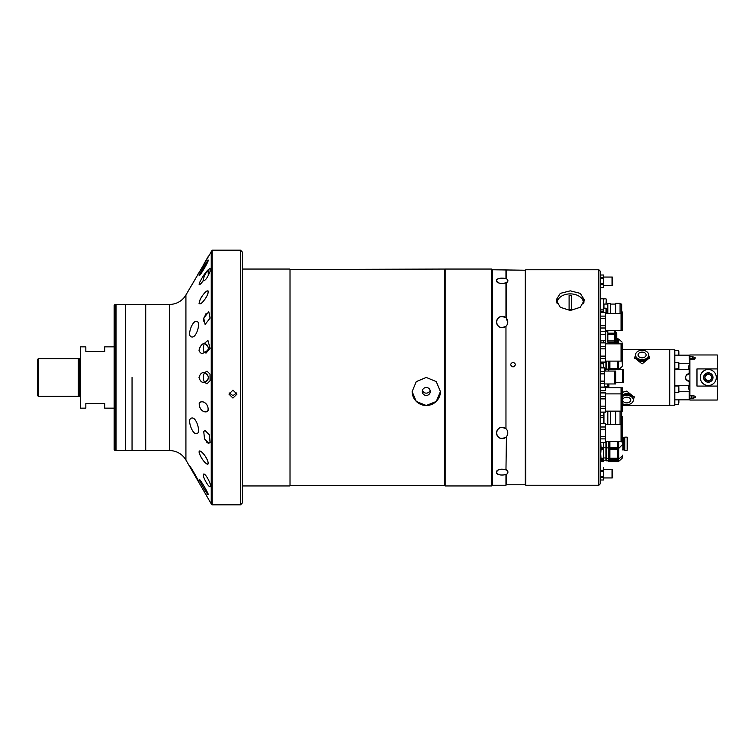 <?xml version="1.0" encoding="UTF-8"?>
<svg xmlns="http://www.w3.org/2000/svg" width="755" height="755" viewBox="0 0 755 755"><rect width="100%" height="100%" fill="white"/><g stroke="black" fill="none" stroke-linecap="round" stroke-linejoin="round"><path stroke-width="1.13" d="M80.662 408.153L80.662 346.847L80.662 408.153L85.843 408.153L85.843 403.434L104.709 403.434L104.709 408.153L114.137 408.153M38.694 396.356L37.75 395.818L37.75 359.182L38.694 358.644L38.694 396.356L80.19 396.3M79.907 396.167L80.19 358.7M79.907 358.833L78.303 358.644L78.303 396.356M80.662 346.847L85.843 346.847L85.843 351.566L104.709 351.566L104.709 346.847L114.137 346.847M622.337 395.535A5.946 4.2 0 0 1 626.716 394.167A5.946 4.2 0 0 1 632.228 396.8M622.337 396.545A6.597 4.672 0 0 1 626.716 395.375A6.597 4.672 0 0 1 633.322 400.037A6.597 4.672 0 0 1 626.716 404.708A6.597 4.672 0 0 1 622.337 403.529M622.337 395.884A6.597 4.672 0 0 1 626.716 394.705A6.597 4.672 0 0 1 633.322 399.376A6.597 4.672 0 0 1 633.303 399.706M626.716 397.187A4.03 2.85 0 0 1 630.736 399.81A4.03 2.85 0 0 1 626.716 402.887A4.03 2.85 0 0 1 622.705 399.81A4.03 2.85 0 0 1 626.716 397.187M647.601 358.2A5.946 4.2 180 0 1 642.09 360.833A5.946 4.2 180 0 1 636.578 358.2M642.09 359.625A6.597 4.672 180 0 1 635.493 354.963A6.597 4.672 180 0 1 642.09 350.292A6.597 4.672 180 0 1 648.696 354.963A6.597 4.672 180 0 1 642.09 359.625M648.677 355.294A6.597 4.672 180 0 1 648.696 355.624A6.597 4.672 180 0 1 642.09 360.295A6.597 4.672 180 0 1 635.493 355.624A6.597 4.672 180 0 1 635.502 355.294M642.09 352.113A4.03 2.85 180 0 1 646.11 355.19A4.03 2.85 180 0 1 642.09 357.813A4.03 2.85 180 0 1 638.069 355.19A4.03 2.85 180 0 1 642.09 352.113M600.867 367.128L600.782 367.836M705.793 373.612L705.793 374.905M705.793 380.095L705.793 381.388M678.868 352.462L678.868 355.152L678.868 352.462M678.868 353.925L678.868 352.5L678.868 353.925M678.868 402.538L678.868 399.848L678.868 402.538M678.868 401.075L678.868 402.5L678.868 401.075M678.868 387.825L678.868 392.213L678.868 387.825M678.868 390.712L678.868 389.287L678.868 390.712M675.093 369.016L678.868 368.638L678.868 362.787L678.868 368.638M675.093 362.409L678.868 362.787M678.868 365.713L678.868 364.287L678.868 365.713M604.538 370.441L604.538 368.468M607.86 369.639L607.86 369.101M604.538 386.749L604.538 383.955M607.86 383.955L607.86 386.437L605.434 386.909M691.599 395.45L691.599 398.281M693.014 395.46L693.014 398.272M693.014 358.21L693.014 359.54M694.591 359.135L691.599 358.2L691.599 359.55M633.322 399.584L634.266 397.168L626.716 391.099L622.337 392.345M648.696 355.416L649.63 357.832L642.09 363.901L634.549 357.832L635.493 355.416M622.337 405.322L669.44 405.322L669.44 349.678L622.337 349.678M608.898 387.787L608.898 383.955M634.568 358.229A7.541 5.332 180 0 1 635.512 356.02M608.077 387.787L608.077 383.955M608.077 369.639L608.077 369.101M633.294 398.98A7.541 5.332 180 0 0 634.238 396.771M630.265 394.997A4.039 2.86 180 0 0 626.716 393.515A4.039 2.86 180 0 0 623.177 394.997M648.668 356.02A7.541 5.332 180 0 1 649.611 358.229M645.638 360.003A4.039 2.86 180 0 1 642.09 361.485A4.039 2.86 180 0 1 638.541 360.003M717.25 386.079L717.25 400.037L689.9 400.037L689.9 395.45L689.9 398.281L692.731 398.281C696.384 397.507 696.384 396.564 692.731 395.45L689.9 395.45L689.9 354.963L717.25 354.963L717.25 386.079L696.978 386.079L696.978 368.921L717.25 368.921M689.9 356.719L692.731 356.719L695.563 357.983L692.731 359.55L689.9 359.55M691.599 358.616L689.9 358.144M695.402 397.46L693.014 397.46M675.093 369.412L689.523 369.459L689.523 368.865L688.673 368.865L688.673 365.93L689.523 365.93L689.24 355.152L689.523 363.457M675.093 355.152L689.24 355.152M688.673 386.135L688.673 389.07L688.673 386.135L689.523 386.135L689.523 385.541L675.093 385.588M678.868 391.76L689.24 391.76L689.523 389.07L688.673 389.07M688.569 373.772L687.843 373.961M687.201 374.272L686.625 374.697M685.644 376.113L685.446 376.783M685.38 377.5L685.465 378.312M685.757 379.152L686.399 380.086M686.918 380.548L687.55 380.916M688.22 381.152L689.145 381.275C684.285 378.765 684.285 376.245 689.145 373.725L689.24 369.412M689.523 385.541L689.145 381.275M674.81 349.773L674.81 405.227L674.81 349.773L669.723 349.773L669.723 405.227L674.81 405.227M689.523 391.543L689.24 399.848L689.24 391.76M689.24 399.848L675.093 399.848M689.24 363.24L678.868 363.24M689.24 385.588L689.24 381.275M689.24 373.725L689.523 369.459M708.294 369.488A8.012 8.012 0 0 1 716.306 377.5A8.012 8.012 0 0 1 708.294 385.512A8.012 8.012 0 0 1 700.272 377.5A8.012 8.012 0 0 1 708.294 369.488M705.595 373.744C703.056 376.245 703.056 378.746 705.595 381.256A4.624 4.624 0 0 0 710.984 381.256C713.532 378.755 713.532 376.254 710.984 373.744A4.624 4.624 0 0 0 705.595 373.744M708.294 382.2A4.7 4.7 0 0 1 703.594 377.5A4.7 4.7 0 0 1 708.294 372.8A4.7 4.7 0 0 1 712.994 377.5A4.7 4.7 0 0 1 708.294 382.2M708.294 374.169A3.331 3.331 0 0 1 711.625 377.5A3.331 3.331 0 0 1 708.294 380.831A3.331 3.331 0 0 1 704.953 377.5A3.331 3.331 0 0 1 708.294 374.169M708.294 373.829C712.88 376.283 712.88 378.727 708.294 381.171C703.707 378.717 703.707 376.273 708.294 373.829M600.782 367.128L600.782 365.967M506.435 474.216L506.435 484.767L525.301 484.767L525.301 270.233L492.288 269.761L492.288 485.238L491.58 485.946L491.58 269.054L492.288 269.761L492.288 485.238L505.963 485.238L505.963 474.451C500.754 475.678 497.611 474.952 496.535 472.243C497.705 469.232 500.848 468.449 505.963 469.884L506.435 436.692L505.963 469.884M444.667 269.526L444.667 485.474L290.014 485.474L290.014 269.526L445.139 269.054L445.139 485.946L491.58 485.946M445.139 269.054L491.58 269.054M444.667 485.474L445.139 485.946M412.136 391.534A14.147 14.024 180 0 0 426.282 405.492L436.286 401.443L440.42 391.59L436.277 381.615L426.282 377.443L416.279 381.615L412.136 391.59L416.269 401.443L426.282 405.501A14.147 14.024 180 0 0 440.42 391.534M426.282 387.494A4.011 3.973 180 0 0 422.272 391.468A4.011 3.973 180 0 0 426.282 395.441A4.011 3.973 180 0 0 430.284 391.468A4.011 3.973 180 0 0 426.282 387.494M422.441 390.326A4.011 3.973 180 0 0 430.114 390.326M290.014 269.526L290.014 485.474M242.383 485.946L289.543 485.946M242.383 269.054L289.543 269.054M204.435 372.838C202.831 375.933 202.831 379.038 204.435 382.162L206.983 383.861L210.088 380.68L210.003 374.065L206.983 371.139L204.435 372.838C201.981 372.092 200.169 373.64 199.009 377.5C200.169 381.36 201.981 382.908 204.435 382.162C208.408 380.699 209.333 378.085 207.2 374.32L204.435 372.838C209.607 375.943 209.607 379.048 204.435 382.162C201.972 382.917 200.169 381.35 199.009 377.481C200.179 373.64 201.991 372.092 204.435 372.838M199.575 300.868C197.942 308.597 205.737 299.556 207.88 293.846C209.503 286.154 201.859 295.205 199.575 300.868M199.575 274.405C197.942 279.208 205.737 266.487 207.88 261.655C209.503 256.823 201.859 269.658 199.575 274.405M205.067 267.015L204.388 268.195M202.255 271.715L201.387 273.055M199.82 347.375L200.49 346.309M203.51 485.314L206.162 489.957M199.575 479.444C197.942 478.84 205.737 491.835 207.88 494.497C209.503 495.167 201.859 481.992 199.575 479.444M199.575 450.971C197.942 454.736 205.737 464.514 207.88 464.306C209.503 460.635 201.859 450.641 199.575 450.971M199.575 402.811C197.942 409.937 205.737 413.891 207.88 410.843C209.503 403.831 201.859 399.688 199.575 402.811L199.537 402.859M204.784 280.416L203.237 280.454C200.745 284.777 196.961 287.259 200.717 280.369C203.388 275.396 205.832 271.923 208.05 269.931L208.333 275.5L208.05 269.931C205.832 271.923 203.388 275.396 200.717 280.36C196.961 287.259 200.736 284.786 203.237 280.454C205.039 281.143 207.323 278.133 210.088 271.413L210.088 268.233L208.05 269.931C205.218 273.735 203.614 277.236 203.237 280.454L203.727 280.964M204.435 343.365C202.831 347.045 202.831 350.046 204.435 352.368L206.021 353.113L210.088 348.395L207.927 340.382L204.435 343.365C201.981 343.742 200.169 346.045 199.009 350.282C200.169 353.5 201.981 354.189 204.435 352.368C208.408 351.462 209.333 349.036 207.2 345.101L204.435 343.365C209.607 346.989 209.607 349.99 204.435 352.368C201.981 354.189 200.179 353.5 199.009 350.282C200.169 346.054 201.981 343.742 204.435 343.365M199.367 403.142L199.197 403.529C199.226 411.173 206.266 414.042 208.267 410.088C208.22 402.566 201.33 399.555 199.188 403.557L199.329 403.208M242.383 252.076L242.383 502.924L240.505 504.812L240.505 250.188L242.383 252.076M232.955 398.083L236.966 394.119L232.955 390.137L228.954 394.119L232.955 398.083M185.919 294.988L185.919 460.012A18.856 18.856 0 0 0 169.582 450.584L145.724 450.584L145.724 304.416L169.582 304.416A18.856 18.856 0 0 0 185.919 294.988L212.183 250.188L212.183 504.812L240.505 504.812M212.183 250.188L240.505 250.188M236.768 392.883L232.955 395.62L229.143 392.883M211.24 251.132L211.24 503.868L212.183 504.812M203.416 294.469C201.075 297.13 199.622 300.16 199.065 303.557C200.32 304.284 202 303.189 204.114 300.264C206.408 297.593 207.833 294.554 208.389 291.147C207.163 290.477 205.511 291.59 203.416 294.469M203.793 266.76L199.009 275.886L203.718 269.327L208.437 260.145L203.793 266.76M199.188 479.727C201.311 484.427 208.257 496.224 208.257 494.242C206.247 489.429 199.226 477.707 199.188 479.727M199.009 451.877C200.5 458.276 207.002 466.184 208.437 463.447C207.059 457.049 200.49 448.932 199.009 451.877M210.088 486.767C212.4 486.494 205.898 473.498 203.727 474.036C201.274 474.338 208.248 487.22 210.088 486.767M210.088 442.421L209.352 434.852L205.115 430.548L203.727 431.398L204.52 438.966L208.786 443.279L210.088 442.421M210.088 318.091L208.786 311.721L203.727 318.091L205.115 324.452L210.088 318.091M191.978 336.947C196.451 338.193 201.453 321.158 196.46 321.394C192.232 320.252 186.334 337.23 191.978 336.947M196.46 433.606C201.443 433.917 196.47 416.807 191.978 418.053C186.315 417.76 192.27 434.795 196.46 433.606M198.565 481.577C199.056 481.294 190.364 465.986 189.609 466.014L198.565 481.577M185.919 460.012L211.24 503.868M198.574 273.055L197.225 275.556M196.555 276.792L195.46 278.746M195.083 279.416L193.818 281.606M193.176 282.71L192.846 283.276M191.572 285.399L190.779 286.711M190.619 286.975L189.59 288.618M203.756 490.863L204.237 491.665M204.539 492.166L205.539 493.855M205.709 494.138L206.672 495.78M209.371 500.537L209.711 501.15M203.208 321.271L203.227 320.667M203.397 319.412L206.058 313.551M208.295 256.37L204.954 262.136M204.539 262.834L204.095 263.58M208.588 443.26L207.984 443.091M207.266 442.656L206.389 441.845M209.673 486.635L209.163 486.277M206.625 483.04L206.096 482.181M190.996 327.189L191.487 326.16M192.468 324.518L192.818 324.027M201.679 401.792L202.312 401.839M204.841 489.957L203.963 488.513M199.867 347.272L200.443 346.375M199.169 302.075L199.424 301.264M201.453 297.262L201.811 296.706M203.142 267.865L203.671 266.977M513.041 366.958C516.08 365.373 516.08 363.797 513.041 362.23C509.993 363.797 509.993 365.373 513.041 366.958C516.08 365.382 516.08 363.806 513.041 362.23C509.993 363.797 509.993 365.373 513.032 366.958M525.763 485.238L525.301 270.233L525.763 485.238L598.857 485.238L598.857 269.761L600.735 271.649L600.735 316.118L605.434 316.118L605.434 331.634L600.735 331.634M506.435 270.233L506.435 278.888M505.963 269.761L505.963 278.68C500.81 277.557 497.668 278.218 496.535 280.662C497.724 283.389 500.867 284.097 505.963 282.795L506.435 283.068L507.851 280.624C508.53 277.34 495.875 277.321 496.535 280.624C495.818 284.333 508.53 284.361 507.851 280.624M506.435 283.068L506.435 318.308L505.963 317.836C500.81 315.401 497.668 316.779 496.535 321.96C497.564 327.264 500.707 328.699 505.963 326.264L505.963 428.736C500.716 426.292 497.573 427.736 496.535 433.049C497.649 438.211 500.791 439.589 505.963 437.164A5.662 5.662 0 0 0 506.435 436.692M506.784 325.358L507.502 324.008M507.766 323.008L506.435 318.308A5.662 5.662 0 0 0 505.963 317.836L505.963 282.795M506.435 325.792A5.662 5.662 0 0 1 505.963 326.264L505.963 428.736A5.662 5.662 0 0 1 506.435 429.208M506.511 436.607L507.473 434.974M507.766 431.992L507.511 431.02M507.049 430.039L506.473 429.255M507.832 472.017L506.435 469.619M506.435 484.767L505.963 485.238M502.188 438.608C509.568 438.523 509.71 427.5 502.188 427.292C494.676 427.509 494.818 438.542 502.188 438.608A5.662 5.662 0 0 1 496.535 432.955A5.662 5.662 0 0 1 502.188 427.292M502.188 327.708C509.701 327.491 509.578 316.468 502.188 316.392C494.808 316.477 494.685 327.5 502.188 327.708A5.662 5.662 0 0 1 496.535 322.045A5.662 5.662 0 0 1 502.188 316.392M507.851 472.29C508.644 468.194 495.78 468.157 496.535 472.29L496.535 472.281C495.78 475.933 508.568 475.952 507.851 472.29M604.444 370.441L604.981 371.045M623.63 382.558L623.63 369.639L623.045 369.639L623.045 382.558L623.63 382.558M623.045 379.869L622.573 379.869M623.045 372.328L622.573 372.328M615.731 382.558L622.573 382.558L622.573 369.639L605.246 369.639L605.246 371.045M608.775 371.045L608.775 369.639L608.775 371.045M623.375 437.881L622.431 437.607M623.375 449.593L622.903 449.867L622.903 437.607M622.903 449.867L622.431 449.867M624.781 449.867L623.375 449.867L623.375 437.607L624.781 437.607M627.613 444.025L627.141 450.339L627.141 437.136L627.613 444.025M627.141 437.136L624.781 437.136L624.781 450.339L627.141 450.339M627.613 441.316L627.613 437.607M570.28 290.845L560.276 293.384L556.133 299.999L560.276 307.276L570.28 310.494L580.284 307.276L584.427 299.999L580.284 293.384L570.28 290.845M559.832 297.442A14.147 9.824 0 0 0 556.435 302.047M600.735 316.118L600.735 436.569L605.434 436.569L605.434 442.609L600.744 442.732M600.735 436.569L600.735 483.351L598.857 485.238M584.125 302.047A14.147 9.824 0 0 0 580.727 297.442M583.455 303.67A13.203 9.173 0 0 0 570.28 293.874A13.203 9.173 0 0 0 557.105 303.67M569.1 309.475A10.287 7.154 0 0 0 570.28 309.522A10.287 7.154 0 0 0 571.459 309.475L571.459 295.271A10.287 7.154 0 0 0 570.28 295.224A10.287 7.154 0 0 0 569.1 295.271L569.1 309.475M620.072 424.31L620.072 411.145M615.636 424.31L615.636 411.145M621.676 424.31L621.676 411.145M603.471 423.366L603.471 412.183M600.735 417.685L603.471 417.685M600.735 415.712L603.471 415.712L603.471 416.26M610.55 424.31L610.55 411.145M607.813 424.31L607.813 411.145M600.735 311.117L603.471 311.117L603.471 312.391L603.471 308.2L606.02 308.2L606.303 313.099L606.303 308.484M600.735 298.81L603.471 298.81L603.471 309.182L600.735 309.182M621.676 313.429L621.676 304.067L620.072 304.067M620.072 313.429L620.072 303.359L615.636 303.359L615.636 313.429M610.55 313.429L610.55 303.453L607.813 303.453L607.813 313.429M622.12 429.397L622.12 441.571M609.889 460.456L609.889 461.626L617.618 461.626L617.618 460.456L609.889 460.456L609.889 459.408L617.618 459.408L617.618 458.247L609.889 458.247L609.889 449.263L617.618 449.263L617.618 448.687L609.889 448.687L617.618 448.687L617.618 447.517L609.889 447.517L609.889 441.571M609.889 449.263L609.889 447.517M617.618 441.571L617.618 447.517M608.756 441.571L608.756 461.484L609.889 461.484M603.566 447.253L605.925 447.253L605.925 460.191L603.566 460.191M605.925 441.571L605.925 447.253M603.566 442.609L603.566 460.456L601.046 460.456L600.763 454.859M603.566 447.517L601.046 447.517L601.046 448.687L603.566 448.687L603.566 449.263L601.046 449.263L600.735 453.746L601.046 459.408L603.566 459.408M601.046 447.517L600.744 442.609M606.161 441.571L606.161 447.885L608.756 447.885M609.889 459.408L609.889 458.247M617.618 449.263L617.618 458.247M603.566 457.974L605.925 457.974M603.566 458.247L601.046 458.247M606.161 447.885L606.161 458.606L608.756 458.606M622.431 455.218L622.12 458.285L622.12 456.067L618.694 459.144L618.383 461.484L618.383 441.571M617.618 459.408L617.618 460.456M601.046 460.456L601.046 461.626L603.566 461.626L603.566 460.456M606.161 458.606L606.161 460.824L608.756 460.824M622.431 417.355L622.431 430.246M622.12 343.855L622.431 349.678M616.769 339.976L617.618 339.976L617.618 338.806L616.769 338.806M617.618 339.976L617.618 343.855M609.889 343.855L609.889 342.204M600.952 340.76L600.782 342.817M603.566 340.76L603.566 342.817L603.566 340.76M622.12 313.429L622.431 319.129L622.431 312.013M622.431 319.129L622.12 327.104M622.337 441.571L622.337 424.31L621.61 424.31L621.61 441.571L622.337 441.571M621.61 438.598L621.044 438.598M621.61 427.283L621.044 427.283M605.434 441.571L621.044 441.571L621.044 424.31L605.434 424.31M600.735 423.366L605.434 423.366L605.434 436.569M600.735 427L605.434 427M600.735 429.312L605.434 429.312M600.735 438.882L605.434 438.882M600.735 442.515L605.434 442.515M605.434 411.145L621.044 411.145L621.044 387.787L605.434 387.787M600.735 392.789L605.434 392.789L605.434 412.183L600.735 412.183M604.444 386.749L605.434 386.749L605.434 390.477L600.735 390.477M604.444 386.843L605.434 386.843M621.61 390.76L621.044 390.76M605.434 390.76L600.735 390.76M622.337 393.893L622.337 387.787L621.61 387.787L621.61 393.893L622.337 393.893L622.337 411.145L621.61 411.145L621.61 393.893M622.337 330.69L622.337 313.429L621.61 313.429L621.61 330.69L622.337 330.69M621.61 327.717L621.044 327.717M621.61 316.402L621.044 316.402M605.434 330.69L621.044 330.69L621.044 313.429L605.434 313.429M600.735 312.391L605.434 312.391L605.434 316.118M600.735 328L605.434 328M600.735 325.688L605.434 325.688M600.735 318.431L605.434 318.431M600.735 312.485L605.434 312.485M622.337 361.107L622.337 343.855L621.61 343.855L621.61 361.107L622.337 361.107M621.61 358.144L621.044 358.144M621.61 346.828L621.044 346.828M605.434 361.107L621.044 361.107L621.044 343.855L605.434 343.855M600.735 342.817L605.434 342.817L605.434 362.145L600.735 362.145M600.735 362.06L605.434 362.06M600.735 358.427L605.434 358.427M600.735 356.115L605.434 356.115M605.434 346.536L600.735 346.536L600.735 348.857L605.434 348.857M600.735 342.912L605.434 342.912M621.61 408.172L621.044 408.172M621.61 396.856L621.044 396.856M621.044 393.893L605.434 393.893M600.735 392.855L605.434 392.855M600.735 412.088L605.434 412.088M605.434 406.143L600.735 406.143L600.735 408.464L605.434 408.464M600.735 398.885L605.434 398.885M600.735 396.573L605.434 396.573M600.735 392.94L605.434 392.94M603.547 285.352L612.022 285.352L612.022 277.057L603.547 277.057M600.735 287.4L603.547 287.4L603.547 284.814L600.735 284.814M600.735 283.805L603.547 283.805L603.547 284.814M600.735 278.614L603.547 278.614L603.547 283.805M600.735 277.604L603.547 277.604L603.547 278.614M600.735 275.009L603.547 275.009L603.547 277.604M612.786 285.352L612.362 277.057L612.786 285.352M603.547 477.943L612.022 477.943L612.022 469.648L603.547 469.648L603.547 467.6L603.547 469.648M600.735 479.991L603.547 479.991L603.547 477.396L600.735 477.396M600.735 476.386L603.547 476.386L603.547 477.396M600.735 471.195L603.547 471.195L603.547 476.386M600.735 470.186L603.547 470.186L603.547 471.195M612.786 477.943L612.362 469.648L612.786 477.943M604.444 383.955L614.74 383.955L614.74 371.045L604.444 371.045M600.735 367.836L604.444 367.836L604.444 387.164L600.735 387.164M600.735 387.07L604.444 387.07M600.735 383.446L604.444 383.446M600.735 381.133L604.444 381.133M600.735 373.867L604.444 373.867M600.735 371.554L604.444 371.554M600.735 367.93L604.444 367.93M615.731 383.955L615.731 371.045L615.183 371.045L615.183 383.955L615.731 383.955M606.303 300.764L606.303 302.142M616.769 333.833L616.769 341.855L615.684 343.855M616.769 333.54L615.268 330.813L615.268 343.855M615.108 343.855L615.268 330.813M615.108 330.718L614.41 330.718M607.813 340.939L607.813 342.204L614.41 342.204L614.41 340.939L607.813 340.939L607.813 334.456L614.41 334.456L614.41 340.939M614.41 330.69L614.41 333.191L607.813 333.191L607.813 330.69M614.41 334.456L614.41 333.191L614.41 334.456M614.41 342.204L614.41 343.855L614.41 342.204M614.41 343.808L614.221 342.204M614.221 334.456L614.221 333.191M607.813 331.19L605.689 331.19L605.689 343.855M609.464 343.855L609.464 342.204M609.464 334.456L609.464 333.191M603.566 363.768L600.735 363.768L600.933 367.836M622.12 350.613L622.431 358.587M617.618 361.107L617.618 368.733L609.889 368.733L609.889 361.107M617.618 369.639L617.618 368.733L617.618 369.639M609.889 369.639L609.889 368.733M608.756 361.107L608.756 369.639M604.444 368.468L605.925 368.468L605.925 361.107M603.566 362.145L603.566 367.836L603.566 362.145M606.161 361.107L606.161 369.101L608.756 369.101M609.889 369.101L610.88 368.733M132.049 377.5L132.049 450.584L132.049 377.5M115.081 450.584L116.025 450.584L116.025 304.416L116.025 450.584L125.453 450.584L125.453 304.416L145.253 304.416L145.253 450.584L125.453 450.584L125.453 304.416L115.081 304.416L115.081 450.584L114.137 449.64L114.137 305.36L115.081 304.416M79.058 396.167L79.058 358.833M78.954 396.186L78.954 358.814M678.49 355.152L678.868 351M675.093 404.378L678.49 404.378L678.49 399.848M675.093 392.591L678.49 392.591L678.868 386.362M678.49 369.016L678.49 362.409M607.388 369.639L607.388 369.101M607.388 386.909L607.388 383.955M692.731 358.2L692.731 356.719M169.582 304.416L169.582 450.584M603.943 412.183L603.943 423.366M607.813 304.067L603.943 304.067L603.943 308.2M618.694 441.571L618.694 459.144L617.618 459.266M622.12 424.31L621.676 416.109M622.12 342.147L618.694 339.07L618.694 343.855M618.383 343.855L618.694 339.07M605.434 313.382L606.02 313.382L606.02 308.2M603.802 304.048L606.02 304.048L606.303 299.14M616.703 342.091L616.703 333.304M622.431 365.854L622.12 361.107M618.383 369.639L618.383 361.107M618.694 361.107L618.383 369.761M38.694 358.644L78.303 358.644M633.322 400.037L633.322 399.376M635.493 354.963L635.493 355.624M648.696 354.963L648.696 355.624M675.093 350.622L678.49 350.622M675.093 385.984L678.49 385.984M525.763 269.761L598.857 269.761M621.61 409.286L621.044 409.286M603.943 304.067L603.471 303.595M615.636 304.067L610.55 304.067M617.618 448.545L618.694 448.423L622.431 444.638M609.889 448.545L608.756 448.545M609.889 459.266L608.756 459.266M622.12 442.336L622.431 443.034M618.383 461.484L617.618 461.484M622.12 458.285L618.694 461.362M622.12 416.505L622.431 417.204M622.12 432.455L622.431 431.756M618.383 338.948L617.618 338.948M603.471 298.857L606.02 298.857M605.689 334.635L600.735 334.635M605.689 340.76L600.735 340.76M622.12 366.562L618.694 369.639"/></g></svg>
